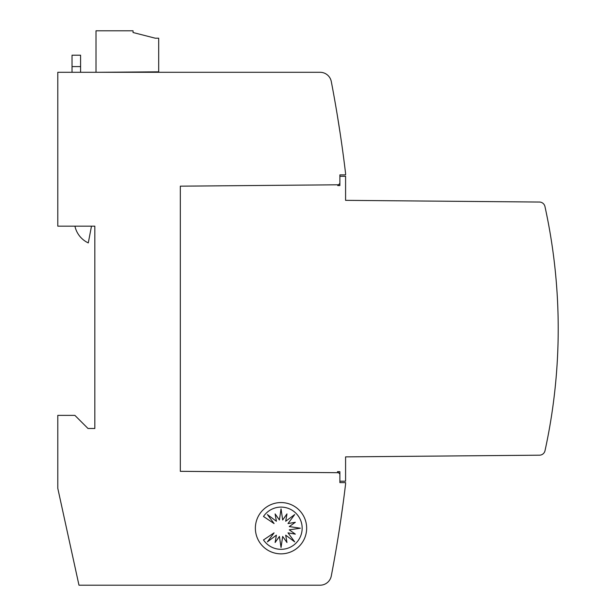 <?xml version="1.0" encoding="UTF-8"?>
<svg xmlns="http://www.w3.org/2000/svg" width="616" height="616" viewBox="0 0 616 616"><rect width="100%" height="100%" fill="white"/><g stroke="black" fill="none" stroke-linecap="round" stroke-linejoin="round"><path stroke-width="0.92" d="M339.886 176.299L345.584 176.299L345.584 200.346L539.431 202.04A5.698 5.698 0 0 1 544.952 206.514A569.892 569.892 0 0 1 545.006 450.712A5.698 5.698 0 0 1 539.493 455.185L345.584 456.88L345.584 481.196L339.886 481.196M547.493 438.738L546.346 444.436L547.493 438.738M340.417 522.514C336.405 548.209 336.405 548.209 340.417 522.514C336.405 548.209 336.405 548.209 340.417 522.514C336.405 548.209 336.405 548.209 340.417 522.514C336.405 548.209 336.405 548.209 340.417 522.514C336.405 548.209 336.405 548.209 340.417 522.514C336.405 548.209 336.405 548.209 340.417 522.514L343.243 502.564L340.417 522.514M340.417 134.981C344.09 160.684 344.09 160.684 340.417 134.981L337.275 115.038M306.66 528.212A25.649 25.649 0 0 1 281.019 553.853A25.649 25.649 0 0 1 255.37 528.212A25.649 25.649 0 0 1 281.019 502.564A25.649 25.649 0 0 1 306.66 528.212M302.163 528.212A21.121 21.121 0 0 1 263.486 539.947L274.082 532.863L267.398 541.857L276.392 535.173L275.121 542.511L279.41 536.428L281.042 547.509L282.675 536.428L286.964 542.511L285.693 535.173L294.687 541.857L288.011 532.863L295.341 534.134L289.258 529.845L300.346 528.212L289.258 526.58L295.341 522.291L288.011 523.562L294.687 514.568L285.693 521.244L286.964 513.913L282.675 519.996L281.042 508.908L279.41 519.996L275.121 513.913L276.392 521.244L267.398 514.568L274.082 523.562L263.486 516.477A21.121 21.121 0 0 1 302.163 528.212M80.581 72.295L80.581 55.201L72.034 55.201L72.034 72.295M91.484 226.164L88.288 242.912A24.062 24.062 0 0 1 74.936 226.164M339.886 474.074L339.886 471.679L339.886 474.074L339.886 471.679L337.476 471.656L339.886 474.074L339.886 482.621L345.584 482.621L345.584 484.045A1310.756 1310.756 0 0 1 331.293 575.952A11.396 11.396 0 0 1 320.104 585.2L78.979 585.2L57.788 488.319L57.788 415.369L74.883 415.369L87.996 428.482L94.833 428.482L94.833 226.164L57.788 226.164L57.788 72.295L320.104 72.295A11.396 11.396 0 0 1 331.293 81.543A1310.756 1310.756 0 0 1 345.584 173.45L345.584 174.875L339.886 174.875L339.886 183.422L337.737 185.57L339.886 185.555L339.886 183.422M98.691 72.295L158.697 71.826L158.697 38.207L155.278 38.207L133.048 32.509L133.048 30.8L96.004 30.8L96.004 72.295M547.493 218.757L546.346 213.059L547.493 218.757M338.523 184.792L180.319 186.171L180.319 471.325L338.523 472.703M539.493 455.185L514.322 455.409L539.493 455.185M500.338 455.532L497.228 455.555L500.338 455.532M483.244 455.678L480.126 455.709L483.244 455.678M466.143 455.832L463.032 455.855L466.143 455.832M449.049 455.979L445.938 456.009L449.049 455.979M431.955 456.125L428.836 456.156L431.955 456.125M414.853 456.279L411.742 456.302L414.853 456.279M397.759 456.425L394.64 456.456L397.759 456.425M380.657 456.572L377.546 456.602L380.657 456.572M363.563 456.726L360.452 456.749L363.563 456.726M346.469 456.872L345.584 456.88L346.469 456.872M360.452 200.477L363.032 200.5L360.452 200.477M377.546 200.631L380.126 200.654L377.546 200.631M394.64 200.778L397.22 200.801L394.64 200.778M411.742 200.924L414.322 200.947L411.742 200.924M428.836 201.078L431.416 201.101L428.836 201.078M445.938 201.224L448.517 201.247L445.938 201.224M463.032 201.37L465.611 201.394L463.032 201.37M480.126 201.524L482.705 201.548L480.126 201.524M497.228 201.671L499.807 201.694L497.228 201.671M514.322 201.825L539.431 202.04L514.322 201.825M339.886 471.679L337.476 471.656L339.886 471.679M337.737 185.57L339.886 185.555L337.737 185.57M72.034 66.597L80.581 66.597"/></g></svg>
